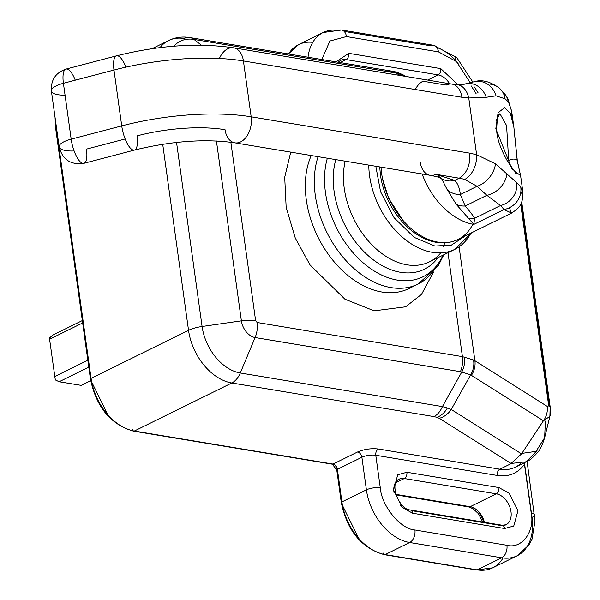 <?xml version="1.0" encoding="UTF-8"?>
<svg xmlns="http://www.w3.org/2000/svg" width="600" height="600" viewBox="0 0 600 600"><rect width="100%" height="100%" fill="white"/><g stroke="black" fill="none" stroke-linecap="round" stroke-linejoin="round"><path stroke-width="0.9" d="M358.673 538.29L342.51 505.5M337.538 470.438A2.482 0.795 -7.9 0 1 336.772 469.98A2.482 0.795 -7.9 0 1 337.388 469.335L335.385 465.345M107.812 414.735L91.657 381.952M484.268 522.263L478.447 511.455M537.03 450.653L526.245 461.79L511.05 463.463L521.558 453.885L451.245 409.478A19.852 17.565 122.3 0 1 439.222 418.327L511.05 463.463M525.097 462.353L524.452 464.287A4.965 3.405 34.7 0 1 523.635 463.072M387.428 71.588A19.852 13.095 99.4 0 1 391.965 71.168A19.852 13.095 99.4 0 1 396.12 73.035L404.955 75.93A19.852 17.565 -57.7 0 0 404.61 75.705L404.61 75.705A19.852 17.565 -57.7 0 0 398.452 73.44M160.058 47.595A49.635 33.72 -116.2 0 1 168.525 40.568A49.635 33.72 -116.2 0 1 184.005 38.535A19.852 13.095 99.4 0 1 189.84 37.568L391.965 71.168C390.713 71.183 395.558 70.823 404.61 75.705L405.683 76.418M132.36 429.51A2.482 1.635 -80.6 0 0 133.59 431.153A2.482 1.635 -80.6 0 0 134.317 431.033L231.803 382.987L433.928 416.588A19.852 13.095 -80.6 0 0 442.41 406.582L240.285 372.983A43.815 29.767 -116.2 0 1 202.087 326.49L176.542 142.41M545.377 421.11L544.643 437.7L536.033 451.373L521.865 453.382L521.558 453.885M447.382 407.993L451.245 409.478L470.64 374.888L461.805 371.993L442.41 406.582L447.382 407.993A19.852 15.705 108.1 0 1 436.98 417.315L439.222 418.327M162.712 144.24L188.535 330.322A49.635 33.72 -116.2 0 0 231.803 382.987A19.852 13.095 -80.6 0 0 240.285 372.983L255.105 337.545L460.41 371.678A19.852 13.095 -80.6 0 0 462.412 356.625L473.558 360A19.852 17.475 111.2 0 1 470.64 374.888L543.435 420.757L521.865 453.382M520.717 204.12L548.715 405.87A19.852 6.383 -7.9 0 1 550.312 407.947A19.852 6.383 -7.9 0 1 550.32 408.42A19.852 6.383 -7.9 0 1 550.088 409.275L549.893 416.325L543.368 420.855M543.435 420.757C546.442 416.678 547.74 411.908 547.32 406.447L474.908 360.72A19.852 17.565 122.3 0 1 471.442 375.285M548.715 405.87L547.32 406.447M473.558 360L474.908 360.72L459.105 246.847M464.73 357.112A19.852 13.492 106.1 0 1 461.805 371.993L460.41 371.678M375.817 166.267L380.58 191.745L394.095 217.718L414.143 237.368L434.947 246.053L451.433 245.085L465.765 235.657M511.98 117.788L511.658 111.165L509.153 103.493A134.002 43.102 172.1 0 0 505.058 98.805L496.028 95.843L486.217 97.282L468.765 97.988A19.852 13.665 -87.7 0 0 456.502 84.593L456.502 84.593A19.852 13.665 -87.7 0 0 454.215 84.773M420.248 162.142A19.852 13.095 -80.6 0 0 430.058 175.29A19.852 13.095 -80.6 0 0 435.9 174.322L459.15 178.185A74.445 50.58 -116.2 0 1 464.678 179.445A19.852 12.39 -74 0 0 476.632 154.718L495.45 163.808L516.683 182.595A19.852 18.12 131.5 0 1 500.55 205.522L504.037 209.52L511.545 213.097L509.362 207.75M516.683 182.595A134.002 43.102 -7.9 0 1 520.778 187.282L522.817 191.64L520.493 193.897M495.923 120.975L499.92 113.7L506.58 125.542L508.702 160.507A4.965 2.475 -9.7 0 1 513.938 159.09A4.965 2.475 -9.7 0 1 517.327 160.83A4.965 2.475 -9.7 0 1 517.335 161.197L520.612 175.725L511.793 168.593L495.817 128.767L498.082 112.733L504.555 107.685L510.42 113.535L513.862 127.073L517.215 160.477M219.413 58.485A19.852 13.095 99.4 0 1 233.61 47.812L452.07 84.127A19.852 13.095 99.4 0 0 446.228 85.088L422.985 81.225A19.852 13.095 -80.6 0 0 415.283 89.528M437.332 174.57A19.852 17.445 -59.2 0 0 441.945 178.8C437.235 176.767 438.63 177.007 430.058 175.29L234.847 142.837A19.852 13.095 99.4 0 1 225.038 129.69A84.375 27.135 -7.9 0 0 137.017 135.87A19.852 6.518 75.3 0 1 134.407 150.09A19.852 6.518 75.3 0 1 121.733 125.895A124.08 39.907 -7.9 0 1 251.167 116.812L243.42 60.953L461.88 97.267L468.765 97.988L476.632 154.718L469.627 153.127L251.167 116.812A19.852 13.095 99.4 0 1 234.847 142.837C205.252 138.578 171.773 140.993 134.407 150.09L83.843 163.335A19.852 6.518 75.3 0 0 86.453 149.123L125.16 138.975M467.97 83.483L471.248 82.718A19.852 18.075 77.6 0 1 474.45 81.66L474.45 81.66A19.852 18.075 77.6 0 1 496.028 95.843M505.058 98.805A19.852 18.12 -48.5 0 0 499.478 88.238L499.478 88.238A19.852 18.12 -48.5 0 0 487.32 84.023M509.153 103.493A19.852 18.6 -32.5 0 0 506.58 96.458L506.58 96.458A19.852 18.6 -32.5 0 0 502.763 92.205M520.778 187.282A19.852 18.6 147.5 0 1 504.037 209.52L473.827 224.407A64.523 43.838 -116.2 0 1 422.123 173.97M506.798 173.453A19.852 13.942 136.7 0 1 486.87 195.322L500.55 205.522L474.623 218.303L473.827 224.407L456.255 204.353L446.963 189.218L441.555 178.583M495.45 163.808A19.852 12.487 129.1 0 1 477.09 186.285L486.87 195.322L465.217 205.995C469.905 211.462 473.04 215.565 474.623 218.303A19.852 18.742 -174.8 0 1 468.135 218.032M464.678 179.445L477.09 186.285L460.312 194.55C459.697 188.22 457.822 183.495 454.71 180.375L435.9 174.322M486.217 97.282A19.852 16.77 -105.2 0 0 465.27 83.94L465.27 83.94A19.852 16.77 -105.2 0 0 462.998 84.773L459.9 85.365M499.92 113.7L499.92 113.7C500.213 116.43 497.655 107.64 496.62 129.788L496.62 129.788A4.965 2.062 -4.2 0 1 496.005 130.89M508.702 160.507L509.655 164.572M75.278 80.183A19.852 6.518 75.3 0 0 66.023 69.075L66.023 69.075A19.852 6.518 75.3 0 0 63.412 83.287L71.168 139.148A19.852 6.518 75.3 0 0 83.843 163.335C70.688 165.157 62.453 159.66 59.145 146.865A19.852 6.383 -7.9 0 1 71.168 139.148L121.733 125.895L113.977 70.043L63.412 83.287A19.852 6.383 172.1 0 0 51.39 91.005A19.852 6.383 172.1 0 0 57.99 94.718A19.852 6.383 -7.9 0 0 65.062 95.153M441.945 178.8L441.945 178.8A19.852 17.445 -59.2 0 0 454.71 180.375L459.15 178.185A19.852 13.095 -80.6 0 0 469.627 153.127M446.963 189.218A19.852 16.095 158.3 0 0 460.312 194.55L465.217 205.995A19.852 15.585 150.9 0 1 456.255 204.353M87.832 360.218L54.81 376.493L49.59 339.248L82.657 322.95M88.793 367.14L59.137 381.75L55.343 379.928L54.81 376.493M49.59 339.248L49.47 338.025L52.613 335.197L82.328 320.558M90.698 380.7L81.218 385.373L59.137 381.75M383.22 553.065A2.482 1.635 -80.6 0 0 384.442 554.707A2.482 1.635 -80.6 0 0 385.17 554.588A49.635 33.72 -116.2 0 1 341.91 501.915A2.482 0.795 172.1 0 0 341.295 502.567A2.482 0.795 172.1 0 0 342.075 503.025M475.8 569.648A2.482 1.635 -80.6 0 0 476.452 570A2.482 1.635 -80.6 0 0 477.188 569.88L385.17 554.588L409.673 542.513A49.635 33.72 -116.2 0 1 366.405 489.847L341.91 501.915L337.388 469.335A4.965 3.375 63.8 0 0 333.06 464.07L134.317 431.033A49.635 33.72 -116.2 0 1 91.058 378.368L56.175 127.005A49.635 33.72 -116.2 0 1 55.695 121.98M503.033 558A49.635 33.72 -116.2 0 1 492.668 567.847A49.635 33.72 -116.2 0 1 477.188 569.88L501.683 557.805L409.673 542.513A9.93 6.548 -80.6 0 0 414.915 529.98C400.575 529.222 381.54 506.055 380.303 487.853A9.93 3.195 172.1 0 0 366.405 489.847L361.89 457.26L337.388 469.335M288.548 53.977A49.635 33.72 -116.2 0 1 298.642 44.588A49.635 33.72 -116.2 0 1 312.772 42.36M56.325 128.108A2.482 0.795 -7.9 0 1 55.56 127.65A2.482 0.795 -7.9 0 1 56.175 127.005L56.377 126.907M91.215 379.47A2.482 0.795 -7.9 0 1 90.435 379.013A2.482 0.795 -7.9 0 1 91.058 378.368L188.535 330.322A19.852 6.383 -7.9 0 1 202.087 326.49L241.388 320.843A19.852 6.383 -7.9 0 1 255.623 320.685L230.858 142.238M331.68 463.838A2.482 1.635 -80.6 0 0 332.332 464.19A2.482 1.635 -80.6 0 0 333.06 464.07L357.562 451.995A4.965 3.375 -116.2 0 1 361.89 457.26A9.93 3.195 172.1 0 1 375.78 455.265A4.965 3.27 -80.6 0 1 378.405 449.002C371.123 448.2 364.17 449.197 357.562 451.995M467.4 506.243A4.965 3.27 -80.6 0 0 468.705 506.94A4.965 3.27 -80.6 0 0 470.16 506.7L395.925 494.362M484.418 522.285A16.875 11.467 63.8 0 0 470.16 506.7L496.298 493.822A16.875 11.467 -116.2 0 1 510.188 508.118A16.875 11.467 -116.2 0 1 505.95 524.783A16.875 11.467 -116.2 0 1 503.018 525.585M511.035 463.68L499.853 469.192A4.965 3.27 -80.6 0 0 497.235 475.455C508.755 477.12 517.822 473.4 524.452 464.287L531.202 512.933A9.93 3.195 172.1 0 1 534.502 514.785A9.93 3.195 172.1 0 1 532.028 517.373A49.635 33.72 -116.2 0 1 517.162 555.78A49.635 33.72 -116.2 0 1 501.683 557.805A9.93 6.548 -80.6 0 0 506.925 545.28L414.915 529.98M531.42 512.97L524.602 463.882M436.778 47.415A49.635 33.72 -116.2 0 1 458.168 63.278M344.145 31.402L430.635 45.78A9.93 6.548 99.4 0 1 433.553 45.293A9.93 6.548 99.4 0 1 438.457 51.87L456.457 61.582L470.183 82.665M308.032 57.218A49.635 33.72 -116.2 0 1 323.145 32.513A49.635 33.72 -116.2 0 1 338.625 30.48A9.93 6.548 99.4 0 1 341.543 30A9.93 6.548 99.4 0 1 346.447 36.57L438.457 51.87M433.928 416.588L436.98 417.315M520.523 463.665A49.635 33.72 63.8 0 1 515.34 467.16A49.635 33.72 63.8 0 1 499.853 469.192L378.405 449.002M393.99 492.442A16.875 11.467 -116.2 0 1 399.022 479.22A16.875 11.467 -116.2 0 1 404.28 478.53L396.045 482.588M411.435 510.638L500.685 525.472A4.965 3.27 99.4 0 1 502.147 525.232A4.965 3.27 99.4 0 1 504.6 528.518L513.75 526.035L517.95 510.728L509.197 493.268L498.915 487.56A4.965 3.27 -80.6 0 1 496.298 493.822L404.28 478.53A4.965 3.27 -80.6 0 0 406.905 472.26L397.755 474.743L393.555 490.05L402.3 507.51L412.59 513.225A4.965 3.27 -80.6 0 0 410.138 509.94A4.965 3.27 -80.6 0 0 408.675 510.18A16.875 11.467 -116.2 0 1 400.388 505.425M427.658 80.07L438.165 74.887A16.875 11.467 -116.2 0 1 449.58 83.715M338.355 62.258A16.875 11.467 -116.2 0 1 340.89 60.285A16.875 11.467 -116.2 0 1 346.155 59.595L340.147 62.557M348.772 53.332A4.965 3.27 -80.6 0 1 346.155 59.595L438.165 74.887A4.965 3.27 99.4 0 0 440.783 68.625L348.772 53.332L335.97 61.86M531.202 512.933C535.072 531.577 521.722 549.36 506.925 545.28M321.832 59.512L329.88 41.025L346.447 36.57M152.093 48.66L168.525 40.568C175.282 37.335 182.385 36.338 189.84 37.568A19.852 13.095 99.4 0 1 194.002 39.435L396.12 73.035L399.66 75.412M173.88 46.193A43.815 29.767 -116.2 0 1 194.002 39.435L201.405 45.203M497.235 475.455L375.78 455.265L380.303 487.853M498.915 487.56L406.905 472.26M412.59 513.225L504.6 528.518M457.868 84.63L440.783 68.625M549.727 406.725L521.408 202.635M216.428 140.977L241.388 320.843A15.742 10.695 -116.2 0 0 255.105 337.545A19.852 13.095 -80.6 0 0 257.108 322.493L255.623 320.685M447.998 252.712L462.412 356.625L257.108 322.493M290.737 152.13L284.707 177.255L286.155 207.345L295.275 238.05L310.065 264.952L344.91 299.183L374.145 310.83L405.623 306.795L421.507 294.382L433.455 272.183M311.25 155.535A86.858 59.01 63.8 0 0 318.938 238.98A86.858 59.01 63.8 0 0 382.005 292.035A86.858 59.01 63.8 0 0 409.028 288.517A86.858 59.01 63.8 0 0 413.46 285.983M437.452 264.66A86.858 59.01 -116.2 0 1 418.103 284.048A86.858 59.01 -116.2 0 1 391.013 287.595A86.858 59.01 -116.2 0 1 318.097 156.675M443.025 255.165A82.492 56.047 -116.2 0 1 364.32 263.798A82.492 56.047 -116.2 0 1 327.353 158.212M368.782 165.097A71.963 48.9 63.8 0 0 432.33 252.315A71.963 48.9 63.8 0 0 454.77 249.375A71.963 48.9 63.8 0 0 470.91 233.123M438.007 257.64A76.328 51.863 -116.2 0 1 365.572 253.215A76.328 51.863 -116.2 0 1 335.82 159.623M345.195 161.183A71.963 48.9 63.8 0 0 367.065 239.438A71.963 48.9 63.8 0 0 429.435 261.862A71.963 48.9 63.8 0 0 440.752 252.862M381.022 167.137A64.523 43.838 63.8 0 0 381.653 173.648A64.523 43.838 63.8 0 0 437.895 242.115A64.523 43.838 63.8 0 0 458.018 239.475L511.545 213.097C518.19 208.478 523.23 205.882 522.817 191.64L520.612 175.725L517.327 160.83L513.862 127.073L511.65 111.157L506.58 96.458L499.478 88.238C490.312 81.532 481.972 79.343 474.45 81.66L465.27 83.94L456.502 84.593L452.07 84.127A19.852 13.095 99.4 0 1 461.88 97.267M125.925 67.14A19.852 6.518 75.3 0 0 116.595 55.823C158.663 45.322 197.67 42.652 233.61 47.812A19.852 13.095 99.4 0 1 243.42 60.953A124.08 39.907 172.1 0 0 113.977 70.043A19.852 6.518 75.3 0 1 116.595 55.823L66.023 69.075C55.62 72.72 50.738 80.032 51.39 91.005L59.145 146.865A19.852 6.383 -7.9 0 0 65.745 150.57A19.852 6.383 172.1 0 0 74.115 150.968M495.817 128.767A4.965 2.062 -4.2 0 1 496.62 129.788C496.95 138.653 500.655 149.257 507.75 161.61C513.607 170.04 516.705 173.993 517.043 173.483L515.362 173.055M379.725 166.92L380.415 174.945C382.567 189.562 388.118 203.048 397.072 215.407C404.985 226.072 414.143 233.827 424.545 238.665C436.507 244.02 447.668 244.29 458.018 239.475A64.523 43.838 63.8 0 0 472.83 224.228M382.507 178.672L388.605 198.278L403.192 220.65M55.05 117.382L55.56 127.65L90.435 379.013C96.352 407.272 110.738 424.65 133.59 431.153L332.332 464.19L336.772 469.98L341.295 502.567C347.212 530.827 361.59 548.205 384.442 554.707L476.452 570L492.668 567.847L517.162 555.78L529.222 544.695L532.013 539.183L535.02 520.935L527.085 461.355M288.345 53.948L298.642 44.588L323.145 32.513L341.543 30L433.553 45.293L456.825 57.653L472.808 82.035M482.76 522.007L478.455 513.713L473.085 508.71L468.705 506.94L396.082 494.873M515.34 467.16L526.237 461.79C529.32 460.732 533.243 457.455 538.013 451.965C540.263 449.535 542.475 444.78 544.643 437.7L549.893 416.325C550.38 415.522 550.53 412.89 550.32 408.42M505.95 524.783L502.147 525.232L410.138 509.94C399.165 509.535 389.002 483.188 399.022 479.22M338.647 62.302L340.89 60.285M550.312 407.947L521.715 201.862M478.185 92.963L474.48 87.037M455.145 56.13L455.482 60.675M471.3 85.988L476.257 93.907M549.893 416.325C550.553 411.03 550.688 408.232 550.312 407.933M409.095 288.487L418.103 284.048L438.127 265.987L443.827 254.767M429.435 261.862L454.778 249.375L471.645 232.763M444.923 242.625L443.362 246.532M441.338 178.328L441.975 179.363"/></g></svg>
